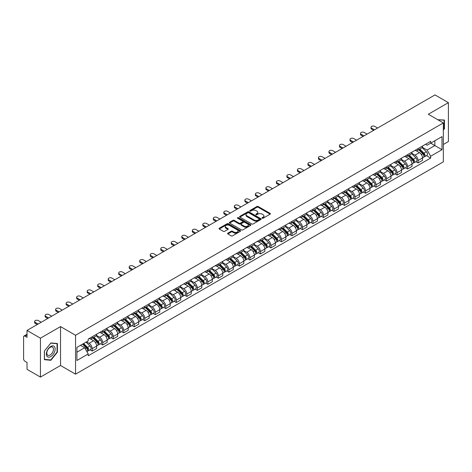 <?xml version="1.0" encoding="UTF-8"?>
<svg xmlns="http://www.w3.org/2000/svg" width="472" height="472" viewBox="0 0 472 472"><rect width="100%" height="100%" fill="white"/><g stroke="black" fill="none" stroke-linecap="round" stroke-linejoin="round"><path stroke-width="0.71" d="M262.166 218.212A0.655 0.378 0 0 0 263.093 218.212L270.12 214.152A0.938 0.543 0 0 0 270.391 213.775A0.938 0.543 0 0 0 270.12 213.391L258.213 206.518A0.938 0.543 0 0 0 256.892 206.518L249.859 210.577A0.655 0.378 0 0 0 250.785 211.108L251.7 210.583A2.991 1.729 0 0 1 255.93 210.583L256.921 211.155A2.991 1.729 0 0 1 257.8 212.376A2.991 1.729 0 0 1 256.921 213.604L256.013 214.129A0.655 0.378 0 0 0 256.939 214.66L257.848 214.135A2.991 1.729 0 0 1 262.084 214.135L263.075 214.707A2.991 1.729 0 0 1 263.948 215.928A2.991 1.729 0 0 1 263.075 217.149L262.166 217.675A0.655 0.378 0 0 0 262.166 218.212L262.166 217.675M227.852 233.174A0.938 0.543 0 0 0 227.581 233.552A0.938 0.543 0 0 0 227.852 233.935L231.191 235.864A0.938 0.543 0 0 0 232.513 235.864L240.319 231.357A0.938 0.543 0 0 0 240.596 230.979A0.938 0.543 0 0 0 240.319 230.596L228.413 223.722A0.938 0.543 0 0 0 227.091 223.722L219.285 228.23A0.938 0.543 0 0 0 219.014 228.607A0.938 0.543 0 0 0 219.285 228.991L223.321 231.321A0.938 0.543 0 0 0 224.642 231.321L227.988 229.392A0.938 0.543 0 0 0 228.259 229.008A0.938 0.543 0 0 0 227.988 228.625L225.982 227.475A2.502 1.446 0 0 1 225.25 226.454A2.502 1.446 0 0 1 226.796 225.114A2.502 1.446 0 0 1 229.522 225.427L237.363 229.952A2.502 1.446 0 0 1 238.094 230.979A2.502 1.446 0 0 1 236.549 232.312A2.502 1.446 0 0 1 233.823 232L232.513 231.245A0.938 0.543 0 0 0 231.191 231.245L227.852 233.174L227.852 233.935L231.191 232.023L231.191 231.245M75.555 335.267L60.528 326.589L40.444 338.182L27.034 330.441L434.989 94.913L448.4 102.654L428.316 114.248L443.344 122.921L75.555 335.267L75.555 374.172L443.344 161.831L443.344 122.921M251.765 223.988A0.938 0.543 0 0 0 253.086 223.988L260.892 219.48A0.938 0.543 0 0 0 261.163 219.102A0.938 0.543 0 0 0 260.892 218.719L248.986 211.845A0.938 0.543 0 0 0 247.664 211.845L239.859 216.353A0.938 0.543 0 0 0 239.581 216.731A0.938 0.543 0 0 0 239.859 217.114L251.765 223.988M237.835 218.353A0.655 0.378 0 0 1 238.502 218.447L238.502 217.669L250.608 224.654A0.938 0.543 0 0 1 250.88 225.038A0.938 0.543 0 0 1 250.608 225.421L242.803 229.929A0.938 0.543 0 0 1 241.481 229.929L229.575 223.049L229.575 222.288A0.938 0.543 0 0 0 229.298 222.672A0.938 0.543 0 0 0 229.575 223.049M229.575 222.288L232.914 220.359A0.938 0.543 0 0 1 234.236 220.359L239.062 223.15A0.938 0.543 0 0 0 240.39 223.15L242.602 221.869A0.938 0.543 0 0 0 242.879 221.486A0.938 0.543 0 0 0 242.602 221.102L237.575 218.2A0.655 0.378 0 0 1 238.502 217.669M40.444 338.182L40.444 377.087L27.034 369.346L27.034 362.461L24.945 361.257A1.906 1.103 -120 0 1 23.6 358.921L23.6 336.902A1.906 1.103 -120 0 1 23.995 336.029L27.034 334.27M443.344 144.479L448.4 141.559L448.4 102.654M40.444 377.087L60.528 365.493L75.555 374.172M27.034 330.441L27.034 337.327L24.945 336.123A1.906 1.103 -120 0 0 23.995 336.029M418.074 148.597A4.384 2.531 60 0 1 417.171 150.568L421.614 148.001A4.384 2.531 -120 0 0 422.523 146.031M411.767 153.323L414.976 155.176A4.384 2.531 60 0 1 418.074 160.545L422.523 157.978A4.384 2.531 -120 0 0 419.425 152.609L416.239 150.769M422.523 157.978L422.523 160.35L418.074 162.917L415.944 161.684M417.171 150.568A4.384 2.531 60 0 1 415.012 150.367M418.074 160.545L418.074 162.917M407.566 154.668A4.384 2.531 60 0 1 406.657 156.639L411.106 154.067A4.384 2.531 -120 0 0 412.009 152.102M405.43 167.755L407.566 168.988L412.009 166.421L412.009 164.044A4.384 2.531 -120 0 0 408.911 158.675L405.731 156.84M406.657 156.639A4.384 2.531 60 0 1 404.498 156.438M401.253 159.388L404.463 161.247A4.384 2.531 60 0 1 407.566 166.616L407.566 168.988M397.052 160.74A4.384 2.531 60 0 1 396.144 162.704L400.592 160.138A4.384 2.531 -120 0 0 401.501 158.173M394.922 173.826L397.052 175.053L401.501 172.487L401.501 170.115A4.384 2.531 -120 0 0 398.397 164.746L395.217 162.911M396.144 162.704A4.384 2.531 60 0 1 393.984 162.51M390.739 165.46L393.955 167.312A4.384 2.531 60 0 1 397.052 172.681L397.052 175.053M386.538 166.805A4.384 2.531 60 0 1 385.63 168.775L390.078 166.209A4.384 2.531 -120 0 0 390.987 164.238M384.409 179.891L386.538 181.124L390.987 178.558L390.987 176.186A4.384 2.531 -120 0 0 387.89 170.817L384.704 168.976M385.63 168.775A4.384 2.531 60 0 1 383.476 168.575M380.226 171.531L383.441 173.383A4.384 2.531 60 0 1 386.538 178.752L386.538 181.124M376.025 172.876A4.384 2.531 60 0 1 375.122 174.846L379.565 172.274A4.384 2.531 -120 0 0 380.473 170.309M373.895 185.962L376.031 187.195L380.473 184.629L380.473 182.251A4.384 2.531 -120 0 0 377.376 176.882L374.19 175.047M375.122 174.846A4.384 2.531 60 0 1 372.963 174.646M369.718 177.596L372.927 179.454A4.384 2.531 60 0 1 376.031 184.823L376.031 187.195M365.517 178.947A4.384 2.531 60 0 1 364.608 180.912L369.057 178.345A4.384 2.531 -120 0 0 369.965 176.38M363.381 192.033L365.517 193.26L369.965 190.694L369.965 188.322A4.384 2.531 -120 0 0 366.862 182.953L363.682 181.118M364.608 180.912A4.384 2.531 60 0 1 362.449 180.717M359.204 183.667L362.413 185.52A4.384 2.531 60 0 1 365.517 190.889L365.517 193.26M355.003 185.018A4.384 2.531 60 0 1 354.094 186.983L358.543 184.416A4.384 2.531 -120 0 0 359.452 182.446M352.873 198.098L355.003 199.332L359.452 196.765L359.452 194.393A4.384 2.531 -120 0 0 356.348 189.024L353.168 187.183M354.094 186.983A4.384 2.531 60 0 1 351.935 186.788M348.69 189.738L351.906 191.591A4.384 2.531 60 0 1 355.003 196.96L355.003 199.332M344.489 191.083A4.384 2.531 60 0 1 343.581 193.054L348.029 190.487A4.384 2.531 -120 0 0 348.938 188.517M342.359 204.169L344.489 205.403L348.938 202.836L348.938 200.458A4.384 2.531 -120 0 0 345.84 195.089L342.654 193.255M343.581 193.054A4.384 2.531 60 0 1 341.427 192.853M338.182 195.803L341.392 197.662A4.384 2.531 60 0 1 344.489 203.031L344.489 205.403M333.981 197.154A4.384 2.531 60 0 1 333.073 199.119L337.521 196.553A4.384 2.531 -120 0 0 338.424 194.588M331.846 210.241L333.981 211.468L338.424 208.901L338.424 206.529A4.384 2.531 -120 0 0 335.327 201.16L332.141 199.326M333.073 199.119A4.384 2.531 60 0 1 330.913 198.924M327.668 201.874L330.878 203.727A4.384 2.531 60 0 1 333.981 209.096L333.981 211.468M323.467 203.225A4.384 2.531 60 0 1 322.559 205.19L327.007 202.624A4.384 2.531 -120 0 0 327.916 200.653M321.332 216.306L323.467 217.539L327.916 214.972L327.916 212.601A4.384 2.531 -120 0 0 324.813 207.232L321.633 205.391M322.559 205.19A4.384 2.531 60 0 1 320.399 204.995M317.154 207.945L320.364 209.798A4.384 2.531 60 0 1 323.467 215.167L323.467 217.539M312.954 209.291A4.384 2.531 60 0 1 312.045 211.261L316.494 208.695A4.384 2.531 -120 0 0 317.402 206.724M310.824 222.377L312.954 223.61L317.402 221.043L317.402 218.666A4.384 2.531 -120 0 0 314.305 213.297L311.119 211.462M312.045 211.261A4.384 2.531 60 0 1 309.886 211.061M306.641 214.011L309.856 215.869A4.384 2.531 60 0 1 312.954 221.238L312.954 223.61M302.44 215.362A4.384 2.531 60 0 1 301.537 217.327L305.98 214.76A4.384 2.531 -120 0 0 306.888 212.795M300.31 228.448L302.44 229.675L306.888 227.109L306.888 224.737A4.384 2.531 -120 0 0 303.791 219.368L300.605 217.533M301.537 217.327A4.384 2.531 60 0 1 299.378 217.132M296.133 220.082L299.342 221.934A4.384 2.531 60 0 1 302.44 227.303L302.44 229.675M291.932 221.433A4.384 2.531 60 0 1 291.023 223.398L295.472 220.831A4.384 2.531 -120 0 0 296.375 218.86M289.796 234.513L291.932 235.746L296.381 233.18L296.381 230.808A4.384 2.531 -120 0 0 293.277 225.439L290.097 223.598M291.023 223.398A4.384 2.531 60 0 1 288.864 223.203M285.619 226.153L288.829 228.005A4.384 2.531 60 0 1 291.932 233.374L291.932 235.746M281.418 227.498A4.384 2.531 60 0 1 280.51 229.469L284.958 226.902A4.384 2.531 -120 0 0 285.867 224.932M279.288 240.584L281.418 241.817L285.867 239.251L285.867 236.873A4.384 2.531 -120 0 0 282.763 231.504L279.583 229.669M280.51 229.469A4.384 2.531 60 0 1 278.35 229.268M275.105 232.218L278.321 234.077A4.384 2.531 60 0 1 281.418 239.446L281.418 241.817M270.904 233.569A4.384 2.531 60 0 1 269.996 235.534L274.444 232.967A4.384 2.531 -120 0 0 275.353 231.003M268.774 246.655L270.904 247.883L275.353 245.316L275.353 242.944A4.384 2.531 -120 0 0 272.255 237.575L269.07 235.74M269.996 235.534A4.384 2.531 60 0 1 267.842 235.339M264.591 238.289L267.807 240.142A4.384 2.531 60 0 1 270.904 245.511L270.904 247.883M260.391 239.64A4.384 2.531 60 0 1 259.488 241.605L263.931 239.038A4.384 2.531 -120 0 0 264.839 237.068M258.261 252.726L260.397 253.954L264.839 251.387L264.839 249.015A4.384 2.531 -120 0 0 261.742 243.646L258.556 241.806M259.488 241.605A4.384 2.531 60 0 1 257.328 241.41M254.083 244.36L257.293 246.213A4.384 2.531 60 0 1 260.397 251.582L260.397 253.954M249.883 245.705A4.384 2.531 60 0 1 248.974 247.676L253.423 245.11A4.384 2.531 -120 0 0 254.331 243.139M247.747 258.792L249.883 260.025L254.331 257.458L254.331 255.081A4.384 2.531 -120 0 0 251.228 249.712L248.048 247.877M248.974 247.676A4.384 2.531 60 0 1 246.815 247.475M243.57 250.425L246.779 252.284A4.384 2.531 60 0 1 249.883 257.653L249.883 260.025M239.369 251.777A4.384 2.531 60 0 1 238.46 253.741L242.909 251.175A4.384 2.531 -120 0 0 243.817 249.21M237.239 264.863L239.369 266.096L243.817 263.523L243.817 261.152A4.384 2.531 -120 0 0 240.714 255.783L237.534 253.948M238.46 253.741A4.384 2.531 60 0 1 236.301 253.547M233.056 256.497L236.271 258.349A4.384 2.531 60 0 1 239.369 263.718L239.369 266.096M228.855 257.848A4.384 2.531 60 0 1 227.947 259.812L232.395 257.246A4.384 2.531 -120 0 0 233.304 255.275M226.725 270.934L228.855 272.161L233.304 269.595L233.304 267.223A4.384 2.531 -120 0 0 230.206 261.854L227.02 260.013M227.947 259.812A4.384 2.531 60 0 1 225.793 259.618M222.548 262.568L225.758 264.42A4.384 2.531 60 0 1 228.855 269.789L228.855 272.161M218.347 263.913A4.384 2.531 60 0 1 217.439 265.883L221.887 263.317A4.384 2.531 -120 0 0 222.79 261.346M216.211 276.999L218.347 278.232L222.79 275.666L222.79 273.288A4.384 2.531 -120 0 0 219.692 267.919L216.506 266.084M217.439 265.883A4.384 2.531 60 0 1 215.279 265.683M212.034 268.633L215.244 270.491A4.384 2.531 60 0 1 218.347 275.86L218.347 278.232M207.833 269.984A4.384 2.531 60 0 1 206.925 271.949L211.373 269.382A4.384 2.531 -120 0 0 212.282 267.417M205.698 283.07L207.833 284.303L212.282 281.731L212.282 279.359A4.384 2.531 -120 0 0 209.179 273.99L205.998 272.155M206.925 271.949A4.384 2.531 60 0 1 204.765 271.754M201.52 274.704L204.736 276.557A4.384 2.531 60 0 1 207.833 281.926L207.833 284.303M197.32 276.055A4.384 2.531 60 0 1 196.411 278.02L200.86 275.453A4.384 2.531 -120 0 0 201.768 273.483M195.19 289.141L197.32 290.368L201.768 287.802L201.768 285.43A4.384 2.531 -120 0 0 198.671 280.061L195.485 278.22M196.411 278.02A4.384 2.531 60 0 1 194.257 277.825M191.007 280.775L194.222 282.628A4.384 2.531 60 0 1 197.32 287.997L197.32 290.368M186.806 282.12A4.384 2.531 60 0 1 185.903 284.091L190.346 281.524A4.384 2.531 -120 0 0 191.254 279.554M184.676 295.207L186.806 296.44L191.254 293.873L191.254 291.495A4.384 2.531 -120 0 0 188.157 286.126L184.971 284.291M185.903 284.091A4.384 2.531 60 0 1 183.744 283.89M180.499 286.84L183.708 288.699A4.384 2.531 60 0 1 186.806 294.068L186.806 296.44M176.298 288.191A4.384 2.531 60 0 1 175.389 290.156L179.838 287.59A4.384 2.531 -120 0 0 180.741 285.625M174.162 301.278L176.298 302.511L180.746 299.938L180.746 297.567A4.384 2.531 -120 0 0 177.643 292.197L174.463 290.363M175.389 290.156A4.384 2.531 60 0 1 173.23 289.961M169.985 292.911L173.195 294.764A4.384 2.531 60 0 1 176.298 300.133L176.298 302.511M165.784 294.262A4.384 2.531 60 0 1 164.875 296.227L169.324 293.661A4.384 2.531 -120 0 0 170.233 291.69M163.654 307.349L165.784 308.576L170.233 306.009L170.233 303.638A4.384 2.531 -120 0 0 167.129 298.269L163.949 296.428M164.875 296.227A4.384 2.531 60 0 1 162.716 296.032M159.471 298.982L162.687 300.835A4.384 2.531 60 0 1 165.784 306.204L165.784 308.576M155.27 300.328A4.384 2.531 60 0 1 154.362 302.298L158.81 299.732A4.384 2.531 -120 0 0 159.719 297.761M153.14 313.414L155.27 314.647L159.719 312.081L159.719 309.703A4.384 2.531 -120 0 0 156.621 304.334L153.435 302.499M154.362 302.298A4.384 2.531 60 0 1 152.208 302.098M148.957 305.048L152.173 306.906A4.384 2.531 60 0 1 155.27 312.275L155.27 314.647M144.762 306.399A4.384 2.531 60 0 1 143.854 308.363L148.296 305.797A4.384 2.531 -120 0 0 149.205 303.832M142.627 319.485L144.762 320.718L149.205 318.146L149.205 315.774A4.384 2.531 -120 0 0 146.108 310.405L142.922 308.57M143.854 308.363A4.384 2.531 60 0 1 141.694 308.169M138.449 311.119L141.659 312.971A4.384 2.531 60 0 1 144.762 318.34L144.762 320.718M134.249 312.47A4.384 2.531 60 0 1 133.34 314.435L137.789 311.868A4.384 2.531 -120 0 0 138.697 309.897M132.113 325.556L134.249 326.783L138.697 324.217L138.697 321.845A4.384 2.531 -120 0 0 135.594 316.476L132.414 314.635M133.34 314.435A4.384 2.531 60 0 1 131.181 314.24M127.936 317.19L131.145 319.042A4.384 2.531 60 0 1 134.249 324.411L134.249 326.783M123.735 318.535A4.384 2.531 60 0 1 122.826 320.506L127.275 317.939A4.384 2.531 -120 0 0 128.183 315.969M121.605 331.621L123.735 332.854L128.183 330.288L128.183 327.91A4.384 2.531 -120 0 0 125.086 322.541L121.9 320.706M122.826 320.506A4.384 2.531 60 0 1 120.667 320.305M117.422 323.255L120.637 325.114A4.384 2.531 60 0 1 123.735 330.483L123.735 332.854M113.221 324.606A4.384 2.531 60 0 1 112.312 326.571L116.761 324.004A4.384 2.531 -120 0 0 117.67 322.04M111.091 337.692L113.221 338.925L117.67 336.353L117.67 333.981A4.384 2.531 -120 0 0 114.572 328.612L111.386 326.777M112.312 326.571A4.384 2.531 60 0 1 110.159 326.376M106.914 329.326L110.123 331.179A4.384 2.531 60 0 1 113.221 336.548L113.221 338.925M102.713 330.677A4.384 2.531 60 0 1 101.805 332.642L106.253 330.076A4.384 2.531 -120 0 0 107.156 328.105M100.577 343.763L102.713 344.991L107.156 342.424L107.156 340.052A4.384 2.531 -120 0 0 104.058 334.683L100.878 332.843M101.805 332.642A4.384 2.531 60 0 1 99.645 332.447M96.4 335.397L99.61 337.25A4.384 2.531 60 0 1 102.713 342.619L102.713 344.991M92.199 336.743A4.384 2.531 60 0 1 91.291 338.713L95.739 336.147A4.384 2.531 -120 0 0 96.648 334.176M90.064 349.829L92.199 351.062L96.648 348.495L96.648 346.118A4.384 2.531 -120 0 0 93.544 340.749L90.364 338.914M91.291 338.713A4.384 2.531 60 0 1 89.131 338.512M86.535 341.84L89.102 343.321A4.384 2.531 60 0 1 92.199 348.69L92.199 351.062M425.52 144.302L427.107 145.217L441.998 136.62L434.854 140.739L434.854 145.565L427.107 150.037L422.275 147.252M76.901 352.23L84.653 347.752L88.223 353.941L76.901 360.478L76.901 347.404L88.223 340.867L88.223 339.038L430.676 141.323L430.676 143.152L441.998 149.689L430.676 156.226L427.107 150.037M441.998 136.62L441.998 149.689M88.223 353.941L88.223 355.77L430.676 158.055L430.676 156.226M443.344 130.101L444.459 128.714L444.459 120.047L437.768 119.699L444.123 120.218L444.123 128.62L443.344 129.588M60.528 326.589L60.528 365.493M44.386 359.693L50.893 360.278L57.395 352.189L57.395 343.516L50.893 342.938L44.386 351.026L44.386 359.693M84.653 347.752L80.476 345.345M426.458 155.618L430.676 158.055M444.123 128.526L444.459 128.714M50.203 359.882L50.893 360.278M57.059 351.994L57.395 352.189M262.426 218.306L263.075 217.928A2.991 1.729 0 0 0 263.948 216.707L263.948 215.928M257.8 212.376L257.8 213.155A2.991 1.729 0 0 1 256.921 214.376L256.272 214.754M270.108 214.164L258.213 207.297A0.938 0.543 0 0 0 256.892 207.297L250.125 211.202M260.88 219.492L248.986 212.624A0.938 0.543 0 0 0 247.664 212.624L239.87 217.12L239.859 216.353M259.24 219.368A0.655 0.378 0 0 0 259.24 218.831L248.785 212.801A0.655 0.378 0 0 0 247.859 212.801L246.903 213.35A2.991 1.729 0 0 0 246.024 214.577A2.991 1.729 0 0 0 246.903 215.798L254.048 219.922A2.991 1.729 0 0 0 258.278 219.922L259.24 219.368L259.24 220.147A0.655 0.378 0 0 0 259.429 219.875L259.429 219.102M246.024 214.577L246.024 215.35A2.991 1.729 0 0 0 246.903 216.577L246.903 215.798M259.24 220.147L258.278 220.701A2.991 1.729 0 0 1 254.048 220.701L246.903 216.577M229.587 223.061L232.914 221.138L232.914 220.359M242.879 221.486L242.879 222.265A0.938 0.543 0 0 1 242.602 222.648L240.39 223.929A0.938 0.543 0 0 1 239.062 223.929L234.236 221.138A0.938 0.543 0 0 0 232.914 221.138M238.502 218.447L250.591 225.427M244.077 226.041A2.502 1.446 0 0 0 246.803 226.353A2.502 1.446 0 0 0 248.349 225.02A2.502 1.446 0 0 0 247.611 223.999L244.85 222.4A0.938 0.543 0 0 0 243.528 222.4L241.31 223.681A0.938 0.543 0 0 0 241.039 224.064A0.938 0.543 0 0 0 241.31 224.448L244.077 226.041L244.077 226.82A2.502 1.446 0 0 0 246.803 227.132A2.502 1.446 0 0 0 248.349 225.799L248.349 225.02M241.039 224.064L241.039 224.843A0.938 0.543 0 0 0 241.31 225.227L241.31 224.448M244.077 226.82L241.31 225.227M238.094 230.979L238.094 231.752A2.502 1.446 0 0 1 236.549 233.091A2.502 1.446 0 0 1 233.823 232.779L232.513 232.023A0.938 0.543 0 0 0 231.191 232.023M225.25 226.454L225.25 227.227A2.502 1.446 0 0 0 225.982 228.253L225.982 227.475M227.988 228.625L227.988 229.392L225.982 228.253M240.319 230.596L240.319 231.357L228.413 224.501A0.938 0.543 0 0 0 227.091 224.501L219.297 228.997M418.64 149.718L422.782 153.801A2.384 1.375 60 0 1 423.413 157.377L422.523 157.89M419.466 150.533L421.225 151.547M377.612 128.042L374.744 126.384A2.195 1.263 -0 0 0 372.361 126.112A2.195 1.263 -0 0 0 371.004 127.281A2.195 1.263 -0 0 0 371.647 128.177L374.508 129.829M419.101 149.453L423.638 153.925A1.145 0.661 60 0 1 423.939 155.642A1.145 0.661 60 0 1 423.832 155.683M419.785 149.058L423.927 153.14A2.384 1.375 60 0 1 424.558 156.716A2.384 1.375 60 0 1 423.838 156.792M422.104 147.547L426.358 151.742A2.384 1.375 60 0 1 426.983 155.312L424.558 156.716M373.635 130.337L371.647 129.186A2.195 1.263 180 0 1 371.004 128.29L371.004 127.281M408.132 155.784L412.268 159.872A2.384 1.375 60 0 1 412.9 163.442L412.009 163.955M408.958 156.604L410.711 157.613M367.098 134.107L364.236 132.455A2.195 1.263 -0 0 0 361.847 132.178A2.195 1.263 -0 0 0 360.496 133.352A2.195 1.263 -0 0 0 361.133 134.243L364 135.901M408.587 155.524L413.124 159.996A1.145 0.661 60 0 1 413.425 161.707A1.145 0.661 60 0 1 413.319 161.748M409.277 155.123L413.419 159.212A2.384 1.375 60 0 1 414.044 162.781A2.384 1.375 60 0 1 413.324 162.858M411.596 153.618L415.844 157.807A2.384 1.375 60 0 1 416.469 161.383L414.044 162.781M363.121 136.402L361.133 135.257A2.195 1.263 180 0 1 360.496 134.361L360.496 133.352M397.619 161.855L401.76 165.943A2.384 1.375 60 0 1 402.386 169.513L401.501 170.026M398.445 162.669L400.197 163.684M356.584 140.178L353.723 138.526A2.195 1.263 -0 0 0 351.333 138.249A2.195 1.263 -0 0 0 349.982 139.417A2.195 1.263 -0 0 0 350.625 140.314L353.487 141.966M398.079 161.589L402.61 166.061A1.145 0.661 60 0 1 402.911 167.778A1.145 0.661 60 0 1 402.811 167.82M398.763 161.194L402.905 165.283A2.384 1.375 60 0 1 403.531 168.852A2.384 1.375 60 0 1 402.811 168.929M401.082 159.689L405.33 163.878A2.384 1.375 60 0 1 405.961 167.454L403.531 168.852M352.613 142.473L350.625 141.323A2.195 1.263 180 0 1 349.982 140.432L349.982 139.417M387.105 167.926L391.247 172.009A2.384 1.375 60 0 1 391.878 175.584L390.987 176.097M387.931 168.74L389.689 169.755M346.076 146.249L343.209 144.591A2.195 1.263 -0 0 0 340.819 144.32A2.195 1.263 -0 0 0 339.468 145.488A2.195 1.263 -0 0 0 340.111 146.385L342.973 148.037M387.565 167.66L392.102 172.132A1.145 0.661 60 0 1 392.403 173.849A1.145 0.661 60 0 1 392.297 173.891M388.249 167.265L392.391 171.348A2.384 1.375 60 0 1 393.023 174.923A2.384 1.375 60 0 1 392.303 175M390.568 165.755L394.816 169.95A2.384 1.375 60 0 1 395.447 173.519L393.023 174.923M342.1 148.544L340.111 147.394A2.195 1.263 180 0 1 339.468 146.497L339.468 145.488M443.704 119.982L444.123 120.218M54.551 346.808A6.195 3.575 120 0 0 48.569 348.413A6.195 3.575 120 0 0 46.964 356.248A6.195 3.575 120 0 0 52.947 354.643A6.195 3.575 120 0 0 54.551 346.808M53.011 347.598A4.691 2.708 120 0 0 52.486 347.109A4.691 2.708 120 0 0 48.126 349.304A4.691 2.708 120 0 0 47.271 354.743A4.691 2.708 120 0 0 47.796 355.233A4.691 2.708 120 0 0 52.162 353.044A4.691 2.708 120 0 0 53.011 347.598M50.758 359.929L44.456 359.363L44.456 350.967L50.758 343.126L57.059 343.693L57.059 352.088L50.758 359.929M56.64 343.451L57.059 343.693M376.591 173.991L380.733 178.08A2.384 1.375 60 0 1 381.364 181.649L380.473 182.162M377.417 174.811L379.175 175.82M335.562 152.314L332.701 150.662A2.195 1.263 -0 0 0 330.312 150.385A2.195 1.263 -0 0 0 328.954 151.559A2.195 1.263 -0 0 0 329.598 152.45L332.465 154.108M377.051 173.731L381.588 178.204A1.145 0.661 60 0 1 381.889 179.915A1.145 0.661 60 0 1 381.783 179.956M377.742 173.33L381.877 177.419A2.384 1.375 60 0 1 382.509 180.988A2.384 1.375 60 0 1 381.789 181.065M380.054 171.826L384.308 176.015A2.384 1.375 60 0 1 384.934 179.59L382.509 180.988M331.586 154.609L329.598 153.465A2.195 1.263 180 0 1 328.954 152.568L328.954 151.559M366.083 180.062L370.225 184.151A2.384 1.375 60 0 1 370.85 187.72L369.959 188.234M366.909 180.876L368.661 181.891M325.049 158.385L322.187 156.733A2.195 1.263 -0 0 0 319.798 156.456A2.195 1.263 -0 0 0 318.447 157.624A2.195 1.263 -0 0 0 319.084 158.521L321.951 160.173M366.543 179.797L371.075 184.269A1.145 0.661 60 0 1 371.375 185.986A1.145 0.661 60 0 1 371.275 186.027M367.228 179.401L371.37 183.49A2.384 1.375 60 0 1 371.995 187.059A2.384 1.375 60 0 1 371.275 187.136M369.546 177.897L373.794 182.086A2.384 1.375 60 0 1 374.42 185.661L371.995 187.059M321.072 160.681L319.084 159.53A2.195 1.263 180 0 1 318.447 158.639L318.447 157.624M355.569 186.133L359.711 190.216A2.384 1.375 60 0 1 360.337 193.791L359.452 194.305M356.395 186.947L358.148 187.962M314.535 164.457L311.673 162.799A2.195 1.263 -0 0 0 309.284 162.527A2.195 1.263 -0 0 0 307.933 163.695A2.195 1.263 -0 0 0 308.576 164.592L311.437 166.244M356.03 185.868L360.561 190.34A1.145 0.661 60 0 1 360.868 192.057A1.145 0.661 60 0 1 360.761 192.098M356.714 185.472L360.856 189.555A2.384 1.375 60 0 1 361.487 193.131A2.384 1.375 60 0 1 360.767 193.207M359.033 183.962L363.281 188.157A2.384 1.375 60 0 1 363.912 191.726L361.487 193.131M310.564 166.752L308.576 165.601A2.195 1.263 180 0 1 307.933 164.704L307.933 163.695M345.056 192.204L349.197 196.287A2.384 1.375 60 0 1 349.829 199.857L348.938 200.37M345.882 193.018L347.64 194.027M304.027 170.522L301.16 168.87A2.195 1.263 -0 0 0 298.776 168.598A2.195 1.263 -0 0 0 297.419 169.767A2.195 1.263 -0 0 0 298.062 170.657L300.924 172.315M345.516 191.939L350.053 196.411A1.145 0.661 60 0 1 350.354 198.122A1.145 0.661 60 0 1 350.248 198.163M346.2 191.538L350.342 195.626A2.384 1.375 60 0 1 350.973 199.196A2.384 1.375 60 0 1 350.253 199.272M348.519 190.033L352.767 194.222A2.384 1.375 60 0 1 353.398 197.797L350.973 199.196M300.05 172.817L298.062 171.672A2.195 1.263 180 0 1 297.419 170.775L297.419 169.767M334.542 198.269L338.684 202.358A2.384 1.375 60 0 1 339.315 205.928L338.424 206.441M335.368 199.084L337.126 200.098M293.513 176.593L290.652 174.941A2.195 1.263 -0 0 0 288.262 174.664A2.195 1.263 -0 0 0 286.905 175.832A2.195 1.263 -0 0 0 287.548 176.729L290.416 178.381M335.002 198.004L339.539 202.482A1.145 0.661 60 0 1 339.84 204.193A1.145 0.661 60 0 1 339.734 204.234M335.692 197.609L339.834 201.697A2.384 1.375 60 0 1 340.459 205.267A2.384 1.375 60 0 1 339.74 205.344M338.005 196.104L342.259 200.293A2.384 1.375 60 0 1 342.884 203.869L340.459 205.267M289.537 178.888L287.548 177.737A2.195 1.263 180 0 1 286.905 176.847L286.905 175.832M324.034 204.341L328.176 208.423A2.384 1.375 60 0 1 328.801 211.999L327.916 212.512M324.86 205.155L326.612 206.17M282.999 182.664L280.138 181.006A2.195 1.263 -0 0 0 277.748 180.735A2.195 1.263 -0 0 0 276.397 181.903A2.195 1.263 -0 0 0 277.04 182.8L279.902 184.452M324.494 204.075L329.025 208.547A1.145 0.661 60 0 1 329.326 210.264A1.145 0.661 60 0 1 329.226 210.305M325.178 203.68L329.32 207.763A2.384 1.375 60 0 1 329.946 211.338A2.384 1.375 60 0 1 329.226 211.415M327.497 202.169L331.745 206.364A2.384 1.375 60 0 1 332.377 209.934L329.946 211.338M279.023 184.959L277.04 183.809A2.195 1.263 180 0 1 276.397 182.912L276.397 181.903M313.52 210.412L317.662 214.494A2.384 1.375 60 0 1 318.287 218.064L317.402 218.577M314.346 211.226L316.104 212.235M272.491 188.729L269.624 187.077A2.195 1.263 -0 0 0 267.235 186.806A2.195 1.263 -0 0 0 265.883 187.974A2.195 1.263 -0 0 0 266.527 188.865L269.388 190.523M313.98 210.146L318.517 214.618A1.145 0.661 60 0 1 318.818 216.329A1.145 0.661 60 0 1 318.712 216.371M314.665 209.745L318.806 213.834A2.384 1.375 60 0 1 319.438 217.403A2.384 1.375 60 0 1 318.718 217.48M316.983 208.24L321.231 212.429A2.384 1.375 60 0 1 321.863 216.005L319.438 217.403M268.515 191.024L266.527 189.88A2.195 1.263 180 0 1 265.883 188.983L265.883 187.974M303.006 216.477L307.148 220.566A2.384 1.375 60 0 1 307.779 224.135L306.888 224.648M303.832 217.291L305.591 218.306M261.978 194.8L259.116 193.148A2.195 1.263 -0 0 0 256.727 192.871A2.195 1.263 -0 0 0 255.37 194.039A2.195 1.263 -0 0 0 256.013 194.936L258.874 196.588M303.466 216.211L308.004 220.689A1.145 0.661 60 0 1 308.304 222.4A1.145 0.661 60 0 1 308.198 222.442M304.151 215.816L308.293 219.905A2.384 1.375 60 0 1 308.924 223.474A2.384 1.375 60 0 1 308.204 223.551M306.47 214.312L310.723 218.501A2.384 1.375 60 0 1 311.349 222.076L308.924 223.474M258.001 197.095L256.013 195.945A2.195 1.263 180 0 1 255.37 195.054L255.37 194.039M292.498 222.548L296.634 226.631A2.384 1.375 60 0 1 297.266 230.206L296.375 230.719M293.324 223.362L295.077 224.377M251.464 200.871L248.602 199.213A2.195 1.263 -0 0 0 246.213 198.942A2.195 1.263 -0 0 0 244.862 200.11A2.195 1.263 -0 0 0 245.499 201.007L248.366 202.659M292.953 222.282L297.49 226.755A1.145 0.661 60 0 1 297.791 228.472A1.145 0.661 60 0 1 297.69 228.513M293.643 221.887L297.785 225.97A2.384 1.375 60 0 1 298.41 229.545A2.384 1.375 60 0 1 297.69 229.622M295.962 220.377L300.21 224.572A2.384 1.375 60 0 1 300.835 228.141L298.41 229.545M247.487 203.167L245.499 202.016A2.195 1.263 180 0 1 244.862 201.119L244.862 200.11M281.985 228.619L286.126 232.702A2.384 1.375 60 0 1 286.752 236.271L285.867 236.785M282.811 229.433L284.563 230.442M240.95 206.937L238.089 205.285A2.195 1.263 -0 0 0 235.699 205.013A2.195 1.263 -0 0 0 234.348 206.181A2.195 1.263 -0 0 0 234.991 207.072L237.853 208.73M282.445 228.354L286.976 232.826A1.145 0.661 60 0 1 287.277 234.537A1.145 0.661 60 0 1 287.177 234.578M283.129 227.952L287.271 232.041A2.384 1.375 60 0 1 287.896 235.611A2.384 1.375 60 0 1 287.177 235.687M285.448 226.448L289.696 230.643A2.384 1.375 60 0 1 290.327 234.212L287.896 235.611M236.979 209.232L234.991 208.087A2.195 1.263 180 0 1 234.348 207.19L234.348 206.181M271.471 234.684L275.613 238.773A2.384 1.375 60 0 1 276.244 242.343L275.353 242.856M272.297 235.498L274.055 236.513M230.442 213.008L227.575 211.356A2.195 1.263 -0 0 0 225.185 211.078A2.195 1.263 -0 0 0 223.834 212.247A2.195 1.263 -0 0 0 224.477 213.143L227.339 214.795M271.931 234.419L276.468 238.897A1.145 0.661 60 0 1 276.769 240.608A1.145 0.661 60 0 1 276.663 240.649M272.615 234.023L276.757 238.112A2.384 1.375 60 0 1 277.388 241.682A2.384 1.375 60 0 1 276.669 241.758M274.934 232.519L279.182 236.708A2.384 1.375 60 0 1 279.813 240.283L277.388 241.682M226.466 215.303L224.477 214.152A2.195 1.263 180 0 1 223.834 213.261L223.834 212.247M260.957 240.755L265.099 244.838A2.384 1.375 60 0 1 265.73 248.414L264.839 248.927M261.783 241.57L263.541 242.584M219.928 219.079L217.067 217.421A2.195 1.263 -0 0 0 214.677 217.149A2.195 1.263 -0 0 0 213.32 218.318A2.195 1.263 -0 0 0 213.963 219.214L216.831 220.867M261.417 240.49L265.954 244.962A1.145 0.661 60 0 1 266.255 246.679A1.145 0.661 60 0 1 266.149 246.72M262.107 240.095L266.243 244.177A2.384 1.375 60 0 1 266.875 247.753A2.384 1.375 60 0 1 266.155 247.829M264.42 238.584L268.674 242.779A2.384 1.375 60 0 1 269.3 246.349L266.875 247.753M215.952 221.374L213.963 220.223A2.195 1.263 180 0 1 213.32 219.327L213.32 218.318M250.449 246.827L254.591 250.909A2.384 1.375 60 0 1 255.216 254.479L254.325 254.992M251.275 247.641L253.027 248.65M209.415 225.144L206.553 223.492A2.195 1.263 -0 0 0 204.164 223.221A2.195 1.263 -0 0 0 202.812 224.389A2.195 1.263 -0 0 0 203.456 225.28L206.317 226.938M250.909 246.561L255.44 251.033A1.145 0.661 60 0 1 255.741 252.744A1.145 0.661 60 0 1 255.641 252.785M251.594 246.16L255.735 250.248A2.384 1.375 60 0 1 256.361 253.818A2.384 1.375 60 0 1 255.641 253.895M253.912 244.655L258.16 248.85A2.384 1.375 60 0 1 258.786 252.42L256.361 253.818M205.438 227.439L203.456 226.294A2.195 1.263 180 0 1 202.812 225.398L202.812 224.389M239.935 252.892L244.077 256.98A2.384 1.375 60 0 1 244.702 260.55L243.817 261.063M240.761 253.706L242.514 254.721M198.907 231.215L196.039 229.563A2.195 1.263 -0 0 0 193.65 229.286A2.195 1.263 -0 0 0 192.299 230.454A2.195 1.263 -0 0 0 192.942 231.351L195.803 233.003M240.395 252.626L244.927 257.104A1.145 0.661 60 0 1 245.233 258.815A1.145 0.661 60 0 1 245.127 258.857M241.08 252.231L245.222 256.32A2.384 1.375 60 0 1 245.853 259.889A2.384 1.375 60 0 1 245.133 259.966M243.399 250.726L247.647 254.915A2.384 1.375 60 0 1 248.278 258.491L245.853 259.889M194.93 233.51L192.942 232.36A2.195 1.263 180 0 1 192.299 231.469L192.299 230.454M229.422 258.963L233.563 263.046A2.384 1.375 60 0 1 234.195 266.621L233.304 267.134M230.247 259.777L232.006 260.792M188.393 237.286L185.525 235.628A2.195 1.263 -0 0 0 183.142 235.357A2.195 1.263 -0 0 0 181.785 236.525A2.195 1.263 -0 0 0 182.428 237.422L185.29 239.074M229.882 258.697L234.419 263.169A1.145 0.661 60 0 1 234.72 264.886A1.145 0.661 60 0 1 234.613 264.928M230.566 258.302L234.708 262.385A2.384 1.375 60 0 1 235.339 265.96A2.384 1.375 60 0 1 234.619 266.037M232.885 256.792L237.133 260.986A2.384 1.375 60 0 1 237.764 264.556L235.339 265.96M184.416 239.581L182.428 238.431A2.195 1.263 180 0 1 181.785 237.534L181.785 236.525M218.914 265.034L223.049 269.117A2.384 1.375 60 0 1 223.681 272.686L222.79 273.2M219.734 265.848L221.492 266.857M177.879 243.351L175.018 241.699A2.195 1.263 -0 0 0 172.628 241.428A2.195 1.263 -0 0 0 171.277 242.596A2.195 1.263 -0 0 0 171.914 243.487L174.782 245.145M219.368 264.768L223.905 269.241A1.145 0.661 60 0 1 224.206 270.952A1.145 0.661 60 0 1 224.1 270.993M220.058 264.367L224.2 268.456A2.384 1.375 60 0 1 224.825 272.025A2.384 1.375 60 0 1 224.106 272.102M222.371 262.863L226.625 267.058A2.384 1.375 60 0 1 227.25 270.627L224.825 272.025M173.903 245.647L171.914 244.502A2.195 1.263 180 0 1 171.277 243.605L171.277 242.596M208.4 271.099L212.542 275.188A2.384 1.375 60 0 1 213.167 278.757L212.282 279.271M209.226 271.913L210.978 272.928M167.365 249.422L164.504 247.77A2.195 1.263 -0 0 0 162.114 247.493A2.195 1.263 -0 0 0 160.763 248.661A2.195 1.263 -0 0 0 161.406 249.558L164.268 251.21M208.86 270.834L213.391 275.312A1.145 0.661 60 0 1 213.692 277.023A1.145 0.661 60 0 1 213.592 277.064M209.544 270.438L213.686 274.527A2.384 1.375 60 0 1 214.312 278.096A2.384 1.375 60 0 1 213.592 278.173M211.863 268.934L216.111 273.123A2.384 1.375 60 0 1 216.742 276.698L214.312 278.096M163.389 251.718L161.406 250.567A2.195 1.263 180 0 1 160.763 249.676L160.763 248.661M197.886 277.17L202.028 281.253A2.384 1.375 60 0 1 202.653 284.828L201.768 285.342M198.712 277.984L200.47 278.999M156.857 255.494L153.99 253.836A2.195 1.263 -0 0 0 151.6 253.564A2.195 1.263 -0 0 0 150.249 254.732A2.195 1.263 -0 0 0 150.892 255.629L153.754 257.281M198.346 276.905L202.883 281.377A1.145 0.661 60 0 1 203.184 283.094A1.145 0.661 60 0 1 203.078 283.135M199.031 276.509L203.172 280.592A2.384 1.375 60 0 1 203.804 284.168A2.384 1.375 60 0 1 203.084 284.244M201.349 274.999L205.597 279.194A2.384 1.375 60 0 1 206.229 282.763L203.804 284.168M152.881 257.789L150.892 256.638A2.195 1.263 180 0 1 150.249 255.741L150.249 254.732M187.372 283.241L191.514 287.324A2.384 1.375 60 0 1 192.145 290.894L191.254 291.407M188.198 284.055L189.956 285.064M146.344 261.559L143.482 259.907A2.195 1.263 -0 0 0 141.093 259.635A2.195 1.263 -0 0 0 139.736 260.804A2.195 1.263 -0 0 0 140.379 261.695L143.24 263.352M187.832 282.976L192.369 287.448A1.145 0.661 60 0 1 192.67 289.159A1.145 0.661 60 0 1 192.564 289.2M188.517 282.575L192.659 286.663A2.384 1.375 60 0 1 193.29 290.233A2.384 1.375 60 0 1 192.57 290.31M190.835 281.07L195.089 285.265A2.384 1.375 60 0 1 195.715 288.834L193.29 290.233M142.367 263.854L140.379 262.709A2.195 1.263 180 0 1 139.736 261.812L139.736 260.804M176.864 289.306L181 293.395A2.384 1.375 60 0 1 181.632 296.965L180.741 297.478M177.69 290.121L179.443 291.135M135.83 267.63L132.968 265.978A2.195 1.263 -0 0 0 130.579 265.701A2.195 1.263 -0 0 0 129.228 266.869A2.195 1.263 -0 0 0 129.865 267.766L132.732 269.418M177.319 289.041L181.856 293.519A1.145 0.661 60 0 1 182.157 295.23A1.145 0.661 60 0 1 182.056 295.271M178.009 288.646L182.151 292.734A2.384 1.375 60 0 1 182.776 296.304A2.384 1.375 60 0 1 182.056 296.381M180.328 287.141L184.576 291.33A2.384 1.375 60 0 1 185.201 294.906L182.776 296.304M131.853 269.925L129.865 268.774A2.195 1.263 180 0 1 129.228 267.884L129.228 266.869M166.35 295.378L170.492 299.46A2.384 1.375 60 0 1 171.118 303.036L170.233 303.549M167.177 296.192L168.929 297.207M125.316 273.701L122.454 272.043A2.195 1.263 -0 0 0 120.065 271.772A2.195 1.263 -0 0 0 118.714 272.94A2.195 1.263 -0 0 0 119.357 273.837L122.218 275.489M166.811 295.112L171.342 299.584A1.145 0.661 60 0 1 171.643 301.301A1.145 0.661 60 0 1 171.542 301.342M167.495 294.717L171.637 298.8A2.384 1.375 60 0 1 172.262 302.375A2.384 1.375 60 0 1 171.548 302.452M169.814 293.206L174.062 297.401A2.384 1.375 60 0 1 174.693 300.971L172.262 302.375M121.345 275.996L119.357 274.846A2.195 1.263 180 0 1 118.714 273.955L118.714 272.94M155.837 301.449L159.978 305.531A2.384 1.375 60 0 1 160.61 309.101L159.719 309.614M156.663 302.263L158.421 303.272M114.808 279.766L111.941 278.114A2.195 1.263 -0 0 0 109.551 277.843A2.195 1.263 -0 0 0 108.2 279.011A2.195 1.263 -0 0 0 108.843 279.902L111.705 281.56M156.297 301.183L160.834 305.655A1.145 0.661 60 0 1 161.135 307.366A1.145 0.661 60 0 1 161.029 307.414M156.981 300.782L161.123 304.871A2.384 1.375 60 0 1 161.754 308.44A2.384 1.375 60 0 1 161.035 308.517M159.3 299.277L163.548 303.472A2.384 1.375 60 0 1 164.179 307.042L161.754 308.44M110.831 282.061L108.843 280.917A2.195 1.263 180 0 1 108.2 280.02L108.2 279.011M145.323 307.514L149.465 311.603A2.384 1.375 60 0 1 150.096 315.172L149.205 315.685M146.149 308.328L147.907 309.343M104.294 285.837L101.433 284.185A2.195 1.263 -0 0 0 99.043 283.908A2.195 1.263 -0 0 0 97.686 285.076A2.195 1.263 -0 0 0 98.329 285.973L101.197 287.625M145.783 307.248L150.32 311.726A1.145 0.661 60 0 1 150.621 313.438A1.145 0.661 60 0 1 150.515 313.479M146.473 306.853L150.609 310.942A2.384 1.375 60 0 1 151.241 314.511A2.384 1.375 60 0 1 150.521 314.588M148.786 305.349L153.04 309.538A2.384 1.375 60 0 1 153.665 313.113L151.241 314.511M100.318 288.132L98.329 286.988A2.195 1.263 180 0 1 97.686 286.091L97.686 285.076M134.815 313.585L138.957 317.668A2.384 1.375 60 0 1 139.582 321.243L138.691 321.757M135.641 314.399L137.393 315.414M93.78 291.908L90.919 290.25A2.195 1.263 -0 0 0 88.529 289.979A2.195 1.263 -0 0 0 87.178 291.147A2.195 1.263 -0 0 0 87.821 292.044L90.683 293.696M135.275 313.319L139.806 317.792A1.145 0.661 60 0 1 140.107 319.509A1.145 0.661 60 0 1 140.007 319.55M135.96 312.924L140.101 317.007A2.384 1.375 60 0 1 140.727 320.582A2.384 1.375 60 0 1 140.007 320.659M138.278 311.414L142.526 315.609A2.384 1.375 60 0 1 143.152 319.178L140.727 320.582M89.804 294.203L87.821 293.053A2.195 1.263 180 0 1 87.178 292.162L87.178 291.147M124.301 319.656L128.443 323.739A2.384 1.375 60 0 1 129.068 327.308L128.183 327.822M125.127 320.47L126.879 321.479M83.273 297.974L80.405 296.322A2.195 1.263 -0 0 0 78.016 296.05A2.195 1.263 -0 0 0 76.665 297.218A2.195 1.263 -0 0 0 77.308 298.109L80.169 299.767M124.761 319.391L129.293 323.863A1.145 0.661 60 0 1 129.599 325.58A1.145 0.661 60 0 1 129.493 325.621M125.446 318.989L129.588 323.078A2.384 1.375 60 0 1 130.219 326.648A2.384 1.375 60 0 1 129.499 326.724M127.764 317.485L132.012 321.68A2.384 1.375 60 0 1 132.644 325.249L130.219 326.648M79.296 300.269L77.308 299.124A2.195 1.263 180 0 1 76.665 298.227L76.665 297.218M113.787 325.721L117.929 329.81A2.384 1.375 60 0 1 118.56 333.379L117.67 333.893M114.613 326.536L116.372 327.55M72.759 304.045L69.891 302.393A2.195 1.263 -0 0 0 67.508 302.115A2.195 1.263 -0 0 0 66.151 303.284A2.195 1.263 -0 0 0 66.794 304.18L69.655 305.832M114.248 325.456L118.785 329.934A1.145 0.661 60 0 1 119.086 331.645A1.145 0.661 60 0 1 118.979 331.686M114.932 325.06L119.074 329.149A2.384 1.375 60 0 1 119.705 332.719A2.384 1.375 60 0 1 118.985 332.795M117.251 323.556L121.499 327.745A2.384 1.375 60 0 1 122.13 331.32L119.705 332.719M68.782 306.34L66.794 305.195A2.195 1.263 180 0 1 66.151 304.298L66.151 303.284M103.279 331.792L107.415 335.875A2.384 1.375 60 0 1 108.047 339.451L107.156 339.964M104.105 332.607L105.858 333.621M62.245 310.116L59.383 308.458A2.195 1.263 -0 0 0 56.994 308.187A2.195 1.263 -0 0 0 55.643 309.355A2.195 1.263 -0 0 0 56.28 310.252L59.147 311.903M103.734 331.527L108.271 335.999A1.145 0.661 60 0 1 108.572 337.716A1.145 0.661 60 0 1 108.466 337.757M104.424 331.132L108.566 335.214A2.384 1.375 60 0 1 109.191 338.79A2.384 1.375 60 0 1 108.471 338.866M106.737 329.621L110.991 333.816A2.384 1.375 60 0 1 111.616 337.386L109.191 338.79M58.268 312.411L56.28 311.26A2.195 1.263 180 0 1 55.643 310.369L55.643 309.355M92.766 337.863L96.907 341.946A2.384 1.375 60 0 1 97.533 345.516L96.648 346.029M93.592 338.678L95.344 339.687M51.731 316.181L48.87 314.529A2.195 1.263 -0 0 0 46.48 314.258A2.195 1.263 -0 0 0 45.129 315.426A2.195 1.263 -0 0 0 45.772 316.317L48.634 317.975M93.226 337.598L97.757 342.07A1.145 0.661 60 0 1 98.058 343.787A1.145 0.661 60 0 1 97.958 343.828M93.91 337.197L98.052 341.286A2.384 1.375 60 0 1 98.677 344.855A2.384 1.375 60 0 1 97.958 344.932M96.229 335.692L100.477 339.887A2.384 1.375 60 0 1 101.108 343.457L98.677 344.855M47.755 318.476L45.772 317.332A2.195 1.263 180 0 1 45.129 316.435L45.129 315.426M82.5 344.171L86.394 348.017A2.384 1.375 60 0 1 87.019 351.587L86.907 351.658M83.078 344.743L84.836 345.758M41.223 322.252L38.356 320.6A2.195 1.263 -0 0 0 35.966 320.323A2.195 1.263 -0 0 0 34.615 321.491A2.195 1.263 -0 0 0 35.258 322.388L38.12 324.04M82.96 343.905L87.249 348.141A1.145 0.661 60 0 1 87.55 349.852A1.145 0.661 60 0 1 87.444 349.894M83.644 343.51L87.538 347.357A2.384 1.375 60 0 1 88.17 350.926A2.384 1.375 60 0 1 87.45 351.003M86.069 342.111L89.963 345.952A2.384 1.375 60 0 1 90.594 349.528L88.17 350.926M37.247 324.547L35.258 323.403A2.195 1.263 180 0 1 34.615 322.506L34.615 321.491M102.713 342.619L107.156 340.052M113.221 336.548L117.67 333.981M123.735 330.483L128.183 327.91M134.249 324.411L138.697 321.845M144.762 318.34L149.205 315.774M155.27 312.275L159.719 309.703M165.784 306.204L170.233 303.638M176.298 300.133L180.746 297.567M186.806 294.068L191.254 291.495M197.32 287.997L201.768 285.43M207.833 281.926L212.282 279.359M218.347 275.86L222.79 273.288M228.855 269.789L233.304 267.223M239.369 263.718L243.817 261.152M249.883 257.653L254.331 255.081M260.397 251.582L264.839 249.015M270.904 245.511L275.353 242.944M281.418 239.446L285.867 236.873M291.932 233.374L296.381 230.808M302.44 227.303L306.888 224.737M312.954 221.238L317.402 218.666M323.467 215.167L327.916 212.601M333.981 209.096L338.424 206.529M344.489 203.031L348.938 200.458M355.003 196.96L359.452 194.393M365.517 190.889L369.965 188.322M376.031 184.823L380.473 182.251M386.538 178.752L390.987 176.186M397.052 172.681L401.501 170.115M407.566 166.616L412.009 164.044M92.199 348.69L96.648 346.118M89.102 343.321L93.544 340.749M99.61 337.25L104.058 334.683M110.123 331.179L114.572 328.612M120.637 325.114L125.086 322.541M131.145 319.042L135.594 316.476M141.659 312.971L146.108 310.405M152.173 306.906L156.621 304.334M162.687 300.835L167.129 298.269M173.195 294.764L177.643 292.197M183.708 288.699L188.157 286.126M194.222 282.628L198.671 280.061M204.736 276.557L209.179 273.99M215.244 270.491L219.692 267.919M225.758 264.42L230.206 261.854M236.271 258.349L240.714 255.783M246.779 252.284L251.228 249.712M257.293 246.213L261.742 243.646M267.807 240.142L272.255 237.575M278.321 234.077L282.763 231.504M288.829 228.005L293.277 225.439M299.342 221.934L303.791 219.368M309.856 215.869L314.305 213.297M320.364 209.798L324.813 207.232M330.878 203.727L335.327 201.16M341.392 197.662L345.84 195.089M351.906 191.591L356.348 189.024M362.413 185.52L366.862 182.953M372.927 179.454L377.376 176.882M383.441 173.383L387.89 170.817M393.955 167.312L398.397 164.746M404.463 161.247L408.911 158.675M414.976 155.176L419.425 152.609M27.034 334.913L24.945 336.123M263.075 217.928L263.075 217.149M256.013 214.66L256.013 214.129M256.921 214.376L256.921 213.604M249.859 211.108L249.859 210.577M256.892 207.297L256.892 206.518M258.213 207.297L258.213 206.518M270.12 214.152L270.12 213.391M247.664 212.624L247.664 211.845M248.986 212.624L248.986 211.845M260.892 219.48L260.892 218.719M254.048 220.701L254.048 219.922M258.278 220.701L258.278 219.922M234.236 221.138L234.236 220.359M239.062 223.929L239.062 223.15M240.39 223.929L240.39 223.15M242.602 222.648L242.602 221.869M250.608 225.421L250.608 224.654M232.513 232.023L232.513 231.245M233.823 232.779L233.823 232M219.285 228.991L219.285 228.23M227.091 224.501L227.091 223.722M228.413 224.501L228.413 223.722M422.782 153.801L421.413 154.592M424.175 155.117L423.744 155.365M426.358 151.742L423.927 153.14M371.647 129.186L371.647 128.177M412.268 159.872L410.906 160.663M413.661 161.188L413.236 161.436M415.844 157.807L413.419 159.212M361.133 135.257L361.133 134.243M401.76 165.943L400.392 166.734M403.153 167.253L402.722 167.501M405.33 163.878L402.905 165.283M350.625 141.323L350.625 140.314M391.247 172.009L389.878 172.799M392.639 173.324L392.208 173.572M394.816 169.95L392.391 171.348M340.111 147.394L340.111 146.385M380.733 178.08L379.364 178.87M382.125 179.395L381.695 179.643M384.308 176.015L381.877 177.419M329.598 153.465L329.598 152.45M370.225 184.151L368.856 184.941M371.611 185.461L371.187 185.708M373.794 182.086L371.37 183.49M319.084 159.53L319.084 158.521M359.711 190.216L358.342 191.007M361.104 191.532L360.673 191.779M363.281 188.157L360.856 189.555M308.576 165.601L308.576 164.592M349.197 196.287L347.829 197.078M350.59 197.603L350.159 197.851M352.767 194.222L350.342 195.626M298.062 171.672L298.062 170.657M338.684 202.358L337.315 203.149M340.076 203.668L339.645 203.916M342.259 200.293L339.834 201.697M287.548 177.737L287.548 176.729M328.176 208.423L326.807 209.214M329.568 209.739L329.137 209.987M331.745 206.364L329.32 207.763M277.04 183.809L277.04 182.8M317.662 214.494L316.293 215.285M319.054 215.81L318.624 216.058M321.231 212.429L318.806 213.834M266.527 189.88L266.527 188.865M307.148 220.566L305.779 221.356M308.541 221.875L308.11 222.123M310.723 218.501L308.293 219.905M256.013 195.945L256.013 194.936M296.634 226.631L295.271 227.421M298.027 227.947L297.602 228.194M300.21 224.572L297.785 225.97M245.499 202.016L245.499 201.007M286.126 232.702L284.758 233.492M287.519 234.018L287.088 234.265M289.696 230.643L287.271 232.041M234.991 208.087L234.991 207.072M275.613 238.773L274.244 239.564M277.005 240.083L276.574 240.331M279.182 236.708L276.757 238.112M224.477 214.152L224.477 213.143M265.099 244.838L263.73 245.629M266.491 246.154L266.06 246.402M268.674 242.779L266.243 244.177M213.963 220.223L213.963 219.214M254.591 250.909L253.222 251.7M255.977 252.225L255.553 252.473M258.16 248.85L255.735 250.248M203.456 226.294L203.456 225.28M244.077 256.98L242.708 257.771M245.469 258.29L245.039 258.538M247.647 254.915L245.222 256.32M192.942 232.36L192.942 231.351M233.563 263.046L232.195 263.836M234.956 264.361L234.525 264.609M237.133 260.986L234.708 262.385M182.428 238.431L182.428 237.422M223.049 269.117L221.681 269.907M224.442 270.432L224.011 270.68M226.625 267.058L224.2 268.456M171.914 244.502L171.914 243.487M212.542 275.188L211.173 275.978M213.934 276.498L213.503 276.745M216.111 273.123L213.686 274.527M161.406 250.567L161.406 249.558M202.028 281.253L200.659 282.044M203.42 282.569L202.989 282.817M205.597 279.194L203.172 280.592M150.892 256.638L150.892 255.629M191.514 287.324L190.145 288.115M192.906 288.64L192.476 288.888M195.089 285.265L192.659 286.663M140.379 262.709L140.379 261.695M181 293.395L179.637 294.186M182.393 294.705L181.968 294.953M184.576 291.33L182.151 292.734M129.865 268.774L129.865 267.766M170.492 299.46L169.123 300.251M171.885 300.776L171.454 301.024M174.062 297.401L171.637 298.8M119.357 274.846L119.357 273.837M159.978 305.531L158.61 306.322M161.371 306.847L160.94 307.095M163.548 303.472L161.123 304.871M108.843 280.917L108.843 279.902M149.465 311.603L148.096 312.393M150.857 312.912L150.426 313.16M153.04 309.538L150.609 310.942M98.329 286.988L98.329 285.973M138.957 317.668L137.588 318.458M140.343 318.983L139.918 319.231M142.526 315.609L140.101 317.007M87.821 293.053L87.821 292.044M128.443 323.739L127.074 324.529M129.835 325.055L129.405 325.302M132.012 321.68L129.588 323.078M77.308 299.124L77.308 298.109M117.929 329.81L116.56 330.601M119.322 331.12L118.891 331.368M121.499 327.745L119.074 329.149M66.794 305.195L66.794 304.18M107.415 335.875L106.047 336.666M108.808 337.191L108.377 337.439M110.991 333.816L108.566 335.214M56.28 311.26L56.28 310.252M96.907 341.946L95.539 342.737M98.3 343.262L97.869 343.51M100.477 339.887L98.052 341.286M45.772 317.332L45.772 316.317M86.394 348.017L85.202 348.702M87.786 349.327L87.355 349.575M89.963 345.952L87.538 347.357M35.258 323.403L35.258 322.388"/></g></svg>
